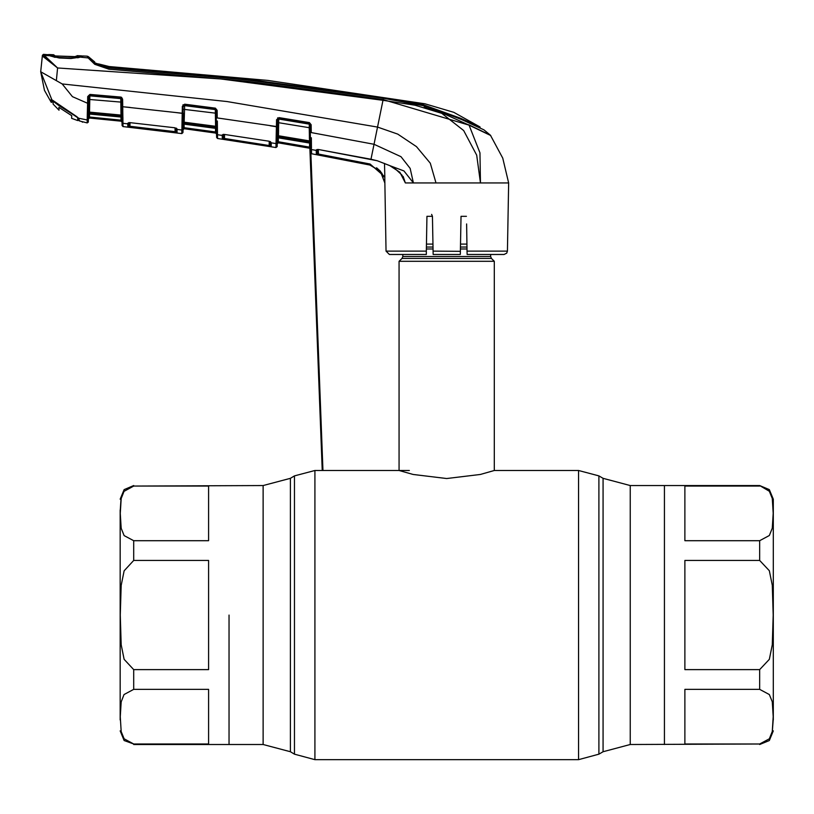 <?xml version="1.0" encoding="UTF-8"?>
<svg xmlns="http://www.w3.org/2000/svg" width="814" height="814" viewBox="0 0 814 814"><rect width="100%" height="100%" fill="white"/><g stroke="black" fill="none" stroke-linecap="round" stroke-linejoin="round"><path stroke-width="1.22" d="M228.999 615.038L228.999 744.484L228.999 615.038M759.696 486.1L684.849 486.1L684.849 540.7L759.696 540.7L769.362 535.49L772.262 528.194L773.219 513.359L772.242 498.494L769.311 491.229L759.696 485.602L664.438 485.602L664.438 744.484L664.438 485.602L630.28 485.602L603.062 478.306L598.951 475.925L578.54 470.461L494.342 470.461L494.342 261.345L399.094 261.345L399.094 470.461L413.054 474.44L446.693 478.53L480.402 474.43L494.342 470.461M490.598 254.436L490.598 256.481L402.828 256.481L402.828 254.436M490.598 256.481L491.402 258.404L402.035 258.404L402.828 256.481M491.402 258.404L494.342 261.345M402.035 258.404L399.094 261.345M466.951 244.129L460.5 244.129M432.926 244.129L426.485 244.129M684.849 560.449L684.849 669.637L759.696 669.637L769.342 659.289L772.252 644.759L773.219 615.038L772.252 585.286L769.322 570.736L759.696 560.449L684.849 560.449M773.3 719.993L773.3 499.206L769.311 489.58L759.696 485.602M773.198 719.881L772.415 730.667M684.849 689.387L684.849 743.976L759.696 743.976L769.362 738.776L772.262 731.481L773.219 716.635L772.242 701.78L769.311 694.515L759.696 689.387L684.849 689.387M773.3 615.038L773.3 510.093M208.588 615.038L208.588 560.449L133.74 560.449L124.094 570.787L121.184 585.327L120.218 615.038L121.184 644.8L124.115 659.34L133.74 669.637L208.588 669.637L208.588 615.038M208.588 486.1L133.74 486.1L124.064 491.31L121.174 498.595L120.218 513.441L121.194 528.306L124.125 535.571L133.74 540.7L208.588 540.7L208.588 486.1M120.136 510.093L120.136 719.993M120.238 510.195L121.011 499.42M208.588 743.976L208.588 689.387L133.74 689.387L124.064 694.596L121.174 701.882L120.218 716.727L121.194 731.593L124.125 738.847L133.74 743.976L208.588 743.976M389.397 254.436L426.302 254.436L389.397 254.436L385.989 251.099L384.808 180.006M404.263 179.609L404.985 181.848M473.595 182.997L456.583 182.997M507.448 251.099L506.705 253.154L504.039 254.436L467.124 254.436L467.073 251.099L507.448 251.099L508.628 182.997L497.975 182.997M376.556 167.776L380.504 171.316M381.593 172.761L383.679 176.811M384.798 182.997L380.352 171.215L369.841 164.998L316.3 154.568L316.239 150.397L311.436 149.552L311.508 153.754L369.841 164.998L370.044 164.001L384.768 176.852L384.829 182.997L380.514 171.337L369.841 164.977L318.335 154.986L318.518 153.999L370.044 164.001M316.9 154.711L316.3 154.568L317.501 153.581L318.518 153.999L318.254 149.501M317.44 149.552L317.501 153.581L317.572 149.542M316.239 150.356L317.419 149.552M384.544 163.39L384.768 176.852M310.663 152.584L311.508 153.754L311.487 152.462M310.663 152.767L310.175 124.674L310.46 140.975L309.483 140.914L309.249 127.727L310.226 127.788L310.185 125.071L309.32 123.514L278.846 118.488L278.5 129.894M278.378 136.864L278.296 141.748L309.554 147.181L310.643 151.414M311.335 137.77L311.426 148.484M217.287 121.011L217.501 138.472L275.997 147.578L276.587 119.76L278.968 117.603L309.452 122.629L311.162 124.735L311.294 132.57L310.317 132.509M407.051 103.948L403.663 103.429M51.77 99.634L51.18 99.369L51.15 102.228L44.475 90.364L51.15 102.228L44.475 90.364L40.7 71.693L42.42 55.291L42.348 56.013L43.396 55.098L44.373 55.484L43.396 55.098L43.468 54.375L48.148 54.731M48.85 55.657L44.373 55.484L43.386 56.349L46.53 58.028M52.391 100.875L52.381 101.791M51.77 99.644L40.7 71.713L62.149 83.923L227.014 101.597L377.584 127.065L397.761 134.157L416.432 146.581L430.27 163.238L435.968 182.997L413.431 182.997L403.968 170.991L389.825 165.608L399.847 172.293L405.382 182.997L403.103 176.384M52.391 100.356L52.381 101.831L51.353 102.411L52.381 101.831L51.15 102.228L51.18 99.369M468.803 124.786L490.486 135.236L483.872 129.813L461.66 119.546L423.748 105.047L383.313 97.965L246.581 79.446L108.913 67.562L95.177 62.983L88.39 56.695L88.868 57.967L95.828 63.879L108.984 67.888L246.52 79.833L383.363 98.331L428.296 106.603L469.047 125.193L383.17 99.623L246.347 81.207L108.862 69.2L94.719 64.296L87.729 57.458L87.23 56.156L82.519 55.922L82.519 56.817L71.011 58.496L59.239 57.957L49.278 55.678L44.373 55.484L57.58 67.918L42.348 56.013L40.7 71.713M48.453 55.494L48.148 54.538L49.196 55.647L55.779 55.942L53.612 55.596L53.592 54.721L49.054 54.569L49.054 55.393M48.148 55.332L49.613 55.749M43.468 54.375L42.42 55.291M490.486 135.236L502.747 158.12L508.628 182.997L480.514 182.997L476.668 155.128L463.654 130.576L441.778 113.35L415.048 105.22L383.058 100.305L220.808 78.968L57.58 67.918L56.37 80.454M80.759 57.153L88.868 57.967M59.239 57.957L71.011 58.496M95.177 62.983L88.39 56.695L87.23 56.156L87.729 57.458M81.583 56.431L81.593 57.051L82.519 55.922M82.519 56.817L81.888 57M109.025 67.562L108.862 69.2M109.239 67.582L99.033 64.957L98.514 63.94L109.157 66.514L108.944 67.562M98.993 65.151L98.514 63.94L98.494 64.927M483.872 129.813L482.834 129.284M109.157 66.514L267.603 80.383L424.928 103.754L453.785 112.301L480.057 126.984L460.236 118.111L422.822 104.599L383.282 97.741L246.622 79.202L109.239 67.379M480.067 127.9L480.057 126.984M424.175 106.878L437.606 110.785M490.75 135.531L469.047 125.193L479.995 152.839L480.514 182.997L435.968 182.997M383.363 98.331L374.064 144.312L400.987 156.695L410.164 168.437L413.431 182.997L405.382 182.997M49.674 55.637L51.272 56.247M77.076 55.708L77.055 56.624L74.664 56.797L80.332 57.082L77.422 57.845M78.052 57.702L79.039 57.489M317.297 149.44L316.229 149.969L318.233 149.491L371.021 159.208L377.32 160.785L389.875 165.629M311.294 132.57L374.064 144.312L371.031 159.208M318.233 149.491L377.33 160.785L389.814 165.7L395.136 168.722L401.77 174.878L404.232 179.507M467.073 251.099L466.595 223.931M466.463 216.3L460.989 216.3L460.327 254.436L433.109 254.436L432.448 216.3L433.017 248.901M426.302 254.436L426.363 251.099L426.302 254.436M431.593 214.367L432.448 216.3L426.974 216.3L426.363 251.099L385.989 251.099M460.378 251.312L433.048 251.099M311.416 147.375L311.355 140.975M310.51 143.793L309.442 140.914M224.552 134.534L224.481 138.461L270.35 145.737L270.411 141.87L271.276 142.837L271.204 146.724L222.303 139.102L222.232 134.931L224.216 134.391L269.169 141.229L271.276 142.837L276.068 143.61L275.997 147.578L277.187 146.591L277.269 141.748L278.296 141.748L278.429 142.786L309.768 148.24L311.436 149.552M322.232 470.461L309.646 141.86L278.53 136.66L278.51 137.841L309.666 143.091L310.521 144.627L310.694 149.003M310.856 153.347L309.585 143.071L309.554 147.181L278.296 141.748M183.038 104.701L182.967 132.58L183.008 129.731L184.168 128.714L215.69 133.038L184.168 128.734L215.69 133.038L216.565 134.035L216.626 137.485L216.158 110.185L217.124 110.256L217.257 117.938L277.533 126.679L277.36 136.477L277.655 119.699L277.462 130.606L278.53 130.616M277.839 130.596L278.5 130.382M277.482 129.925L278.541 129.894M278.703 118.478L278.693 119.078M309.554 147.181L309.768 148.26L278.429 142.806L309.768 148.26L310.602 149.227M277.238 143.783L278.429 142.786M278.53 136.864L278.541 130.148M278.347 136.864L277.309 139.408L278.347 136.864M277.462 130.749L277.452 131.359M278.51 137.871L309.249 142.999M277.655 120.034L278.836 119.088L309.33 124.125L309.249 127.727L278.663 122.67L278.439 135.735L309.483 140.914L309.585 141.494M278.439 135.735L278.53 136.66M277.605 122.731L278.663 122.67M277.655 119.841L276.587 119.76L276.465 126.74L270.106 125.732M276.221 137.098L277.36 136.477M223.29 134.361L222.232 135.439L217.44 134.758L217.318 123.616M224.216 134.391L269.169 141.229M276.129 140.853L276.19 138.024L277.35 137.363L277.187 146.591M224.481 138.461L224.338 139.448M270.279 141.555L270.35 145.737L269.322 145.441L269.251 141.239L269.159 146.428L270.574 146.652M271.276 142.837L270.421 141.626M270.35 145.737L271.204 146.724L270.604 146.652M222.507 139.163L223.463 138.115L223.535 134.463M222.232 135.409L223.402 134.473L223.463 138.115M278.968 117.603L277.655 119.699L277.686 117.847M309.452 122.629L310.175 124.674L311.162 124.735M309.289 129.762L309.442 138.879M277.309 139.408L278.337 137.861L277.309 139.408L277.35 137.363M216.626 137.485L217.501 138.472L217.44 134.758L216.565 133.791M216.29 117.867L223.667 118.824M176.068 128.816L176.119 131.888L177.014 132.886L174.979 132.672L127.808 127.025L127.747 123.24L129.741 122.599L174.959 127.788L177.076 129.446L181.868 130.037L181.807 133.567L182.356 106.308L184.666 104.141L184.208 122.171L215.415 126.282M215.476 126.343L215.588 127.208L184.259 123.077L184.249 124.166L215.608 128.347L215.272 109.025L184.575 105.026M216.209 113.268L183.374 109.229M184.666 104.141L215.364 108.15L216.158 110.46M215.364 108.15L217.124 110.256M183.415 106.563L184.564 105.617L215.283 109.625L216.158 110.572M215.466 126.292L216.432 126.353M62.149 83.923L72.497 96.693L87.566 103.276L87.688 96.54L89.906 94.383L120.787 97.11L122.629 99.227L122.751 106.695L183.303 113.299L183.14 122.242L184.208 122.171L184.259 123.077L183.109 124.043L183.079 125.722L184.096 124.155L184.066 127.686L215.517 132L215.456 128.317L216.493 129.894M215.598 127.391L216.463 128.164M196.968 130.444L184.168 128.734L183.008 129.711L184.168 128.734L184.096 124.155L215.222 128.286M184.137 122.171L184.3 116.972M183.221 117.562L183.252 116.127L183.221 117.664L184.31 116.687M183.14 122.242L183.252 116.127L184.32 116.107M184.259 116.748L183.221 117.755L184.3 116.748M183.008 129.711L183.048 127.686L184.066 127.686L215.517 132L215.69 133.058L215.517 132L216.534 132L216.565 134.035M183.415 106.38L182.356 106.308M181.99 124.308L183.119 123.647L181.99 124.308L181.929 127.228M51.536 99.542L76.669 116.585L79.039 118.752L79.06 120.777L80.413 121.164L78.571 120.136L78.551 118.223L78.571 120.136M87.281 115.791L87.2 119.984L87.312 114.428L88.441 113.746L88.288 121.947L87.159 122.945L80.413 121.164L87.159 122.945L87.2 119.984L78.683 118.234L76.669 116.585M87.312 114.428L87.566 103.276L88.624 103.195L88.441 113.746M87.159 122.945L88.258 122.202L88.319 120.472M87.322 113.655L88.461 112.251M88.736 96.601L88.624 103.195M88.736 96.764L89.835 95.808L89.509 112.179L120.94 115.069L120.737 98.555L121.652 99.511L121.774 106.614L121.642 99.155L120.726 97.995L89.845 95.269L88.746 95.889M88.685 99.43L121.693 102.188L121.215 97.202M88.461 112.261L89.509 112.179L89.53 114.062L121.062 117.002L121.042 115.975L89.54 113.075L88.431 114.041L88.461 112.261L88.421 114.459M87.688 96.54L88.736 96.459L88.757 95.442L88.736 96.459M120.787 97.11L120.737 98.555L89.835 95.808L89.906 94.383M121.042 115.975L120.94 115.069L121.927 115.15L121.958 116.941M89.53 114.062L89.398 117.023L120.991 120.197L120.94 116.982L121.978 118.529L121.042 116.036M88.441 115.212L88.38 117.023L89.428 114.062L88.4 115.578L88.431 114.041M88.38 117.023L88.339 119.007L88.38 117.023M89.459 118.05L88.339 119.048L89.459 118.03L89.398 117.023L89.459 118.03L121.133 121.215L120.991 120.197L121.133 121.215L89.459 118.05L121.133 121.215L122.049 122.232M89.448 113.075L89.459 112.179M121.062 117.002L121.978 118.529L121.062 117.002M122.008 120.197L122.049 122.212L122.008 120.197M128.816 122.609L127.757 123.84L122.965 123.352L123.016 126.577L122.11 125.58L121.774 106.614L122.751 106.695L123.016 126.577L181.807 133.567L182.967 132.58M120.981 112.597L121.897 113.594M122.049 122.212L121.133 121.215M120.991 120.197L89.398 117.023M122.721 104.66L122.629 99.227L121.612 97.395M122.792 109.758L122.751 106.695L129.141 107.346M129.161 107.346L130.138 107.448M175.875 112.586L182.234 113.37M183.221 117.664L183.231 116.962M129.741 122.599L174.959 127.788M174.979 132.672L175.102 131.675L176.119 131.888L176.19 128.124M176.18 128.398L177.076 129.446L177.014 132.886L175.081 132.682M129.853 127.299L129.965 126.302L175.102 131.675L175.03 127.798L175.102 131.675L176.119 131.888M130.026 122.721L129.965 126.302M128.897 122.599L127.757 123.84L128.887 122.843L128.948 126.028L128.999 122.588M127.91 127.055L128.948 126.028M122.049 122.375L122.965 123.352L122.883 117.481M177.076 128.927L176.496 128.286M53.073 104.121L53.073 101.211L53.073 104.121L59.015 110.195L58.954 107.336L71.713 115.659L71.642 118.295L77.727 120.604L77.727 117.511L59.157 105.688L53.073 101.211L53.073 100.488M55.199 57.397L50.03 55.708L58.944 57.468L71.225 58.059L80.332 57.082L81.553 56.807L81.563 55.881L81.4 57.072M76.15 56.756L77.076 55.678L81.563 55.881M76.648 56.695L55.779 55.942L74.562 56.797M50.03 55.708L54.273 55.881M54.426 55.779L54.436 55.23L54.426 55.779M77.727 117.511L77.727 120.157L77.727 117.511L79.039 118.752M78.378 118.284L77.727 120.228M77.727 120.604L78.49 118.172M77.391 117.491L53.266 101.211M58.954 107.336L59.015 109.89M71.642 118.295L71.693 115.629M53.592 54.721L54.782 55.83M759.696 743.976L630.28 744.484L603.062 751.78L603.062 478.306M603.062 751.78L598.951 754.151L598.951 475.925M598.951 754.151L578.54 759.625L578.54 470.461M578.54 759.625L314.896 759.625L314.896 470.461L294.485 475.925L294.485 754.151L290.374 751.78L290.374 478.306L294.485 475.925M290.374 751.78L263.156 744.484L263.156 485.602L133.74 486.1M630.28 744.484L630.28 485.602M467.002 247.069L460.449 247.069M432.977 247.069L426.434 247.069M467.033 248.992L460.419 248.992M433.017 248.992L426.404 248.992M759.696 560.449L759.696 540.7M759.696 689.387L759.696 669.637M133.74 540.7L133.74 560.449M133.74 743.976L124.125 740.496L120.136 730.88M133.74 669.637L133.74 689.387M460.236 118.111L460.236 118.813M461.884 119.658L461.874 118.854M276.068 143.61L277.259 142.643M87.2 119.984L88.339 119.007M120.777 98.006L121.622 98.006M181.868 130.037L183.028 129.07M74.613 56.797L76.15 56.186M409.3 470.461L314.896 470.461M263.156 744.484L133.74 744.484M290.374 478.306L263.156 485.602M314.896 759.625L294.485 754.151M759.696 744.484L769.311 740.496L773.3 730.88M133.74 485.602L124.125 489.58L120.136 499.206M49.42 55.688L48.636 55.505M81.858 57.031L80.942 57.112M94.699 61.925L88.39 56.695M317.124 149.613L318.233 149.593M310.5 144.343L309.615 143.111L310.521 144.516L322.975 470.461M333.964 759.625L333.404 759.625M278.48 130.464L277.971 130.596M223.128 134.544L224.206 134.483M310.236 143.61L310.46 144.18M82.519 122.202L81.776 121.551L82.519 122.202M80.413 121.164L82.143 121.662M76.465 116.524L53.317 100.722M89.53 114.092L120.757 116.992M216.158 128.805L216.443 129.446M71.764 56.776L68.539 56.624M57.407 56.085L56.431 56.003M54.08 55.728L55.84 55.942"/></g></svg>
